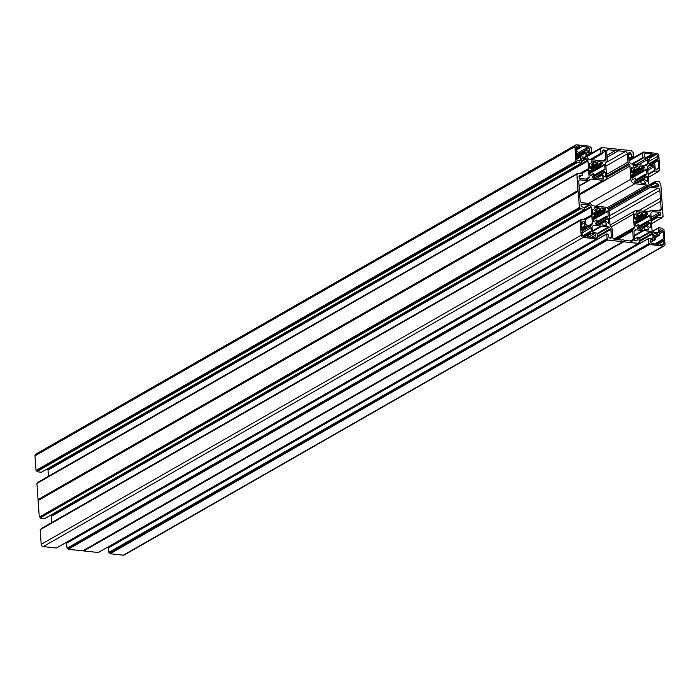 <?xml version="1.0" encoding="UTF-8"?>
<svg xmlns="http://www.w3.org/2000/svg" width="700" height="700" viewBox="0 0 700 700"><rect width="100%" height="100%" fill="white"/><g stroke="black" fill="none" stroke-linecap="round" stroke-linejoin="round"><path stroke-width="1.05" d="M647.089 225.348L643.606 227.334L647.202 225.321L649.696 227.631L650.694 227.421L650.387 223.037L648.174 221.83L648.244 220.824L650.204 220.369L649.88 215.793L648.9 215.425L646.782 217.236L645.977 216.624L647.561 213.981L647.273 212.861L642.985 212.441L642.591 214.664L634.734 218.671M647.045 225.374L646.538 226.039L648.585 228.83L648.559 229.898L644.403 229.513L643.597 227.29L642.67 226.975L642.128 229.224L637.849 228.812L637.551 227.684L639.144 225.041L638.339 224.429L636.212 226.24L635.233 225.873L634.918 221.296L636.991 220.596L636.694 219.546L634.734 218.715L634.41 214.139L635.215 213.92L634.428 214.366M631.846 177.389L646.249 169.12L646.957 173.968L644.98 174.501L644.936 175.472L647.141 176.627L647.343 181.457L643.825 179.043L643.387 179.935L645.365 182.543L645.365 183.593L641.086 183.181L640.369 181.011L639.424 180.653L638.636 182.919M643.23 170.87L642.617 170.082L644.306 167.694L643.939 166.53L639.782 166.136L639.468 168.184L638.566 168.306L637.551 165.847L633.273 165.428L633.273 166.477L635.259 169.505L634.489 169.916L631.295 167.571L631.496 172.401L633.447 173.232L633.754 174.274L631.724 174.79M595.569 223.431L596.006 224.332L599.979 224.761L600.582 222.513L601.379 222.565L602.394 225.015L606.673 225.435L606.673 224.385L604.686 221.357L605.456 220.946L608.65 223.3L608.449 218.47L606.244 217.306L595.569 223.414L597.284 220.938L596.715 220.001L593.696 221.742L592.988 216.895L594.965 216.361L595.009 215.399L592.804 214.235L592.48 209.659L593.46 209.528L596.12 211.82L596.558 210.936L594.58 208.32L594.58 207.27L598.859 207.681L599.576 209.851L600.521 210.21L592.979 214.524M592.27 163.231L595.543 161.35L591.386 160.965L591.36 162.032L593.407 164.824L592.856 165.524L590.249 163.231L589.251 163.441L589.558 167.825L591.771 169.032L591.701 170.039L589.741 170.494L590.065 175.07L591.045 175.438L593.163 173.626L593.968 174.239L592.384 176.881L592.673 178.01L596.96 178.421L597.354 176.199L598.439 176.523L601.895 174.562L604.546 176.855L605.535 176.724L605.211 172.148L603.006 170.984L592.331 177.091M664.212 245.849L124.268 554.986A2.161 1.768 -119.8 0 1 123.331 555.17L663.276 246.032A2.161 1.768 60.2 0 0 665 244.178L663.976 229.582L663.031 229.233L662.725 228.2L658.464 227.797L658.586 231.84L657.081 232.706M110.127 553.761L649.819 244.344L110.127 553.761L123.331 555.17M109.874 553.481L109.821 552.702L108.894 552.352L649.093 243.495L109.147 552.633M634.27 235.944L643.597 230.606L650.589 231.394A1.076 0.884 -119.8 0 1 651.271 231.77L652.488 233.144A1.076 0.884 -119.8 0 1 652.811 233.896L653.082 237.79A1.076 0.884 -119.8 0 1 652.225 238.726L648.664 238.394L108.579 547.82L108.894 552.352M108.579 547.82L648.55 238.516M112.945 544.18L113.006 545.072M98.534 552.387L638.4 243.338L638.444 242.358L639.336 242.2L638.759 237.282L637.656 237.204L634.497 239.102M83.781 550.944L623.639 241.78L83.781 550.944L98.341 552.501M82.845 550.821L622.79 241.693L82.757 550.83L83.685 550.918M82.757 550.83L68.197 549.281L607.889 239.855L68.197 549.281M67.944 548.992L67.891 548.222L67.218 548.153L607.163 239.015L606.681 233.888L608.02 234.185L608.93 237.213A1.076 0.884 60.2 0 0 609.884 238.079L610.566 238.149A1.076 0.884 60.2 0 0 611.424 237.221L610.881 229.416A1.076 0.884 60.2 0 0 610.558 228.664L609.332 227.29A1.076 0.884 60.2 0 0 608.659 226.914L601.668 226.126L592.349 231.455M606.909 238.735L67.218 548.153M66.964 547.872L66.64 543.235L606.585 234.098M606.602 233.975L66.64 543.235M71.076 540.54L71.015 539.7M601.668 226.126L593.968 225.348A1.076 0.884 60.2 0 0 593.329 225.575L592.279 226.704A1.076 0.884 60.2 0 0 592.06 227.404L592.331 231.297A1.076 0.884 60.2 0 0 593.337 232.426L597.082 233.188L597.406 237.72L596.514 237.877L596.47 238.858L56.604 547.907M56.402 548.012L43.199 546.604L583.144 237.466A2.161 1.768 -119.8 0 1 581.14 235.209L580.116 220.623L40.171 529.76L41.186 544.346A2.161 1.768 60.2 0 0 43.199 546.604M40.171 529.76L580.134 220.5M41.046 529.104L581 219.599M580.457 208.985L40.259 517.834L580.204 208.705L584.771 209.405L584.596 207.847L581.875 206.78A1.076 0.884 -119.8 0 1 581.105 205.713L581.053 204.96A1.076 0.884 -119.8 0 1 581.919 204.032L588.98 204.785A1.076 0.884 -119.8 0 1 589.663 205.161L590.879 206.535A1.076 0.884 -119.8 0 1 591.202 207.287L51.258 516.425L51.695 522.594M51.258 516.425A1.076 0.884 60.2 0 0 50.934 515.673L590.879 206.535M44.896 518.455L584.649 209.431M40.512 518.122L44.704 518.569M578.077 191.511L38.141 500.552L578.086 191.424L579.46 207.883L39.506 517.02L40.206 517.09L40.259 517.834M39.506 517.02L579.206 207.602M38.133 500.649L39.261 516.731M38.08 499.616L578.025 190.479L38.054 499.52L38.141 500.552M38.054 499.52L36.934 483.438L576.975 174.09L577.789 174.143L577.841 173.189L582.4 173.898L582.374 175.192L579.101 177.056L582.374 175.192M576.896 174.178L36.934 483.438M37.809 482.781L577.736 173.399M577.762 173.276L37.791 482.528M48.458 476.271L48.02 470.102L587.965 160.965A1.076 0.884 60.2 0 0 587.641 160.213L586.425 158.839A1.076 0.884 60.2 0 0 585.742 158.471L582.216 158.086A1.076 0.884 60.2 0 0 581.359 159.023L581.481 163.074L576.966 162.383L37.021 471.52L577.22 162.662M587.641 160.213L47.696 469.35A1.076 0.884 -119.8 0 1 48.02 470.102M47.696 469.35L47.303 468.904M581.315 163.1L41.65 472.08M41.37 472.238L37.275 471.8M36.269 470.698L575.969 161.28L36.024 470.418L36.969 470.767L37.021 471.52M36.024 470.418L35 455.823A2.161 1.768 -119.8 0 1 35.788 454.151L575.733 145.014A2.161 1.768 60.2 0 0 574.945 146.685L575.969 161.28M628.924 159.46L633.36 156.765L633.036 152.127L632.109 151.778L631.803 150.719L601.659 147.499L587.064 155.969M590.03 159.539L600.933 153.3L600.609 148.662L601.501 148.505L601.449 147.735M600.933 153.3L602.289 153.659L602.875 150.64A1.076 0.884 -119.8 0 1 603.724 149.966L602.945 150.412M602.822 150.946L604.406 150.045L603.724 149.966M604.406 150.045A1.076 0.884 -119.8 0 1 605.413 151.174L605.955 158.979A1.076 0.884 -119.8 0 1 605.736 159.679L604.686 160.808A1.076 0.884 -119.8 0 1 604.048 161.035L589.356 159.469A1.076 0.884 -119.8 0 1 588.674 159.093L587.457 157.719A1.076 0.884 -119.8 0 1 587.134 156.966L586.863 153.072A1.076 0.884 -119.8 0 1 587.72 152.136L591.421 152.18L591.106 147.648L590.179 147.298L589.872 146.239L576.669 144.83A2.161 1.768 60.2 0 0 575.733 145.014M576.214 161.56L576.914 161.639L576.966 162.383M580.291 173.416L588.543 168.691L587.965 160.965M588.543 168.691L588.604 169.487L581.516 173.548M579.276 175.945L579.696 175.7A1.076 0.884 60.2 0 0 579.075 176.627L579.128 177.371A1.076 0.884 60.2 0 0 580.134 178.5L587.195 179.261A1.076 0.884 60.2 0 0 587.834 179.025L588.884 177.896A1.076 0.884 60.2 0 0 589.102 177.196L588.604 169.487M579.696 175.7L582.321 175.21M577.999 190.383L576.879 174.3M578.025 190.479L578.086 191.424M580.204 208.705L580.151 207.952L579.46 207.883M591.202 207.287L591.789 215.014L583.538 219.73M584.754 219.861L591.841 215.81L591.789 215.014M591.841 215.81L592.34 223.519A1.076 0.884 -119.8 0 1 592.121 224.219L591.071 225.348A1.076 0.884 -119.8 0 1 590.433 225.584L586.906 225.199A1.076 0.884 -119.8 0 1 585.909 224.07L585.296 219.923L581.079 219.502L41.029 528.85M580.116 220.623L581.026 220.465L580.974 219.713M596.356 238.884L583.144 237.466M607.163 239.015L607.836 239.085L607.889 239.855M622.702 241.701L608.142 240.144M622.79 241.693L623.639 241.78M623.726 241.806L638.286 243.364M635.95 240.87L637.07 240.223L637.56 237.344M637.07 240.223A1.076 0.884 -119.8 0 1 636.221 240.896L635.539 240.826A1.076 0.884 -119.8 0 1 634.532 239.697L633.99 231.884A1.076 0.884 -119.8 0 1 634.209 231.193L635.259 230.055A1.076 0.884 -119.8 0 1 635.898 229.828L642.88 230.527L634.244 235.48L642.854 230.545M643.597 230.606L642.88 230.527M648.524 238.682L648.839 243.215M649.819 244.344L649.766 243.565L649.093 243.495M650.072 244.624L663.276 246.032M651.219 218.986L660.817 213.491A1.076 0.884 60.2 0 0 659.82 212.362L652.75 211.601A1.076 0.884 60.2 0 0 652.111 211.838L651.061 212.966A1.076 0.884 60.2 0 0 650.843 213.666L651.98 229.898A1.076 0.884 60.2 0 0 652.304 230.65L653.52 232.024A1.076 0.884 60.2 0 0 654.202 232.4L657.729 232.776A1.076 0.884 60.2 0 0 658.586 231.84M660.817 213.491L660.87 214.235L658.788 215.434M649.434 184.748L655.296 181.431L659.488 181.877L659.794 182.91L660.739 183.269L663.066 216.562L662.156 216.72L661.99 217.7L657.799 217.254L657.571 215.67L660.249 215.162A1.076 0.884 60.2 0 0 660.87 214.235M655.183 181.457L655.349 183.024L650.423 185.841M654.019 186.401L658.07 184.082L655.349 183.024M658.07 184.082A1.076 0.884 -119.8 0 1 658.84 185.15L656.241 186.638M657.387 186.76L658.892 185.903L658.84 185.15M658.892 185.903A1.076 0.884 -119.8 0 1 658.026 186.83L650.965 186.077A1.076 0.884 -119.8 0 1 650.282 185.701L649.066 184.327A1.076 0.884 -119.8 0 1 648.742 183.575L647.605 167.344A1.076 0.884 -119.8 0 1 647.824 166.644L648.874 165.515A1.076 0.884 -119.8 0 1 649.512 165.287L653.039 165.664A1.076 0.884 -119.8 0 1 654.036 166.793L654.657 170.94L658.753 171.377L658.919 170.398L659.829 170.24L658.814 155.654A2.161 1.768 -119.8 0 0 656.801 153.396L643.475 152.005L628.985 160.3M628.994 160.449L643.475 152.005M643.379 152.215L643.431 152.985L642.539 153.151L642.863 157.675L631.811 164.001M628.6 153.16L629.379 152.714A1.076 0.884 60.2 0 0 628.521 153.641L629.064 161.446A1.076 0.884 60.2 0 0 629.387 162.207L630.613 163.581A1.076 0.884 60.2 0 0 631.286 163.949L645.977 165.524A1.076 0.884 60.2 0 0 646.616 165.287L647.666 164.159A1.076 0.884 60.2 0 0 647.885 163.459L647.614 159.565A1.076 0.884 60.2 0 0 646.608 158.436L642.863 157.675M629.379 152.714L630.061 152.784L628.521 153.668M628.617 155.024L631.015 153.65A1.076 0.884 60.2 0 0 630.061 152.784M631.015 153.65L631.925 156.678L628.854 158.436M633.264 156.975L631.925 156.678M598.483 176.732L601.843 174.606M601.449 175.035L603.435 178.062L603.435 179.112L598.859 178.412L598.439 176.523L601.895 174.562M595.543 161.35L596.593 163.817L597.538 163.66L597.817 161.639L602.105 162.059L602.394 163.179L600.758 165.41L601.265 166.346L603.733 164.623L604.712 164.99L605.028 169.566L603.067 170.021L603.006 170.984M587.685 151.016L589.575 149.931A1.076 0.884 -119.8 0 1 588.761 151.13L586.093 150.841A1.076 0.884 60.2 0 0 585.725 150.885A1.076 0.884 -119.8 0 1 585.637 150.911L584.622 151.165L584.579 152.232L585.839 152.959L586.075 156.354A1.076 0.884 -119.8 0 1 585.209 157.29L582.137 156.957L581.735 155.768L580.729 155.479L580.291 156.695L576.8 158.69M576.835 159.136L580.212 157.194A1.076 0.884 -119.8 0 1 580.256 156.8A1.076 0.884 60.2 0 0 580.291 156.695M580.212 157.194L580.423 160.151L579.066 160.921M576.074 148.242L579.539 146.256L577.395 146.029A1.724 1.409 -119.8 0 0 576.021 147.516L576.188 149.888L577.133 151.454L576.327 151.944L576.844 159.285A1.076 0.884 60.2 0 0 577.605 160.352L579.32 161.018A1.076 0.884 60.2 0 0 580.423 160.151M577.028 151.664L576.336 152.058L577.028 151.664M579.539 146.256L580.125 147.245L581.061 147.306L581.403 146.457L588.044 147.166A1.076 0.884 -119.8 0 1 588.997 148.032L576.555 155.155M589.575 149.931L588.997 148.032M579.635 193.847L603.199 180.355L591.246 179.077A2.161 1.768 60.2 0 0 589.969 179.541L589.339 180.215A2.161 1.768 -119.8 0 1 588.061 180.679L580.501 179.874A2.161 1.768 60.2 0 0 578.786 181.729L579.329 189.534A4.314 3.526 -119.8 0 1 579.548 192.666L580.09 200.463A2.161 1.768 -119.8 0 0 582.102 202.72L589.663 203.534A2.161 1.768 60.2 0 1 591.019 204.278L591.754 205.1A2.161 1.768 -119.8 0 0 593.11 205.844L605.071 207.121A4.314 3.526 -119.8 0 1 609.079 211.636L610.006 224.84A2.161 1.768 60.2 0 0 610.654 226.354L611.389 227.176A2.161 1.768 -119.8 0 1 612.036 228.69L612.614 237.046A2.161 1.768 60.2 0 0 614.626 239.304L621.688 240.056A4.314 3.526 -119.8 0 1 624.523 240.362L631.584 241.115A2.161 1.768 -119.8 0 0 633.308 239.251L632.721 230.904L617.514 239.61M603.199 180.355A4.314 3.526 60.2 0 0 605.054 179.987A4.314 3.526 60.2 0 0 606.637 176.636L605.71 163.433A2.161 1.768 -119.8 0 1 606.156 162.032L606.786 161.359A2.161 1.768 60.2 0 0 607.224 159.959L606.646 151.611A2.161 1.768 -119.8 0 1 608.361 149.748L615.423 150.5A4.314 3.526 60.2 0 0 618.258 150.806L625.319 151.559L605.771 162.759M595.788 206.124L634.874 183.741A4.314 3.526 -119.8 0 1 630.866 179.226L629.939 166.023A2.161 1.768 60.2 0 0 629.291 164.509L628.565 163.686A2.161 1.768 -119.8 0 1 627.909 162.173L627.331 153.816A2.161 1.768 60.2 0 0 625.319 151.559M634.874 183.741L646.835 185.019A2.161 1.768 -119.8 0 1 648.191 185.763L648.926 186.585A2.161 1.768 60.2 0 0 650.282 187.329L657.843 188.143A2.161 1.768 -119.8 0 1 659.855 190.4L660.398 198.205A4.314 3.526 60.2 0 0 660.616 201.329L661.159 209.134L658.157 210.857M610.041 225.102L634.891 210.875A4.314 3.526 60.2 0 1 636.746 210.508L648.699 211.785A2.161 1.768 60.2 0 0 649.976 211.321L650.606 210.648A2.161 1.768 -119.8 0 1 651.884 210.184L659.444 210.989A2.161 1.768 60.2 0 0 661.159 209.134M634.891 210.875A4.314 3.526 60.2 0 0 633.308 214.226L634.235 227.43A2.161 1.768 -119.8 0 1 633.789 228.83L633.159 229.504A2.161 1.768 60.2 0 0 632.721 230.904M593.093 218.409L604.039 212.144L604.852 212.748L606.97 210.945L607.95 211.312L608.151 216.143L606.314 216.335L596.33 222.241M606.244 217.306L606.191 216.589M604.039 212.144L605.631 209.501L605.343 208.373L601.055 207.961L600.521 210.21M587.335 235.987L591.859 233.398A1.076 0.884 -119.8 0 1 591.491 233.275A1.076 0.884 60.2 0 0 591.395 233.223L590.38 232.776L590.135 231.665L591.308 231.193L591.071 227.789A1.076 0.884 60.2 0 0 590.065 226.66L586.985 226.336L586.653 227.588L581.779 229.819M591.859 233.398L594.536 233.678L588.822 236.95M591.701 237.256L595.525 235.069A1.076 0.884 60.2 0 0 594.536 233.678M595.525 235.069L595.21 236.871L594.09 237.519M582.619 231.963L581.945 232.234L582.111 234.596A1.724 1.409 60.2 0 0 583.712 236.407L585.856 236.635L586.206 235.786L587.134 235.848L587.72 236.836L594.37 237.545A1.076 0.884 60.2 0 0 595.21 236.871M582.645 231.954L582.68 230.843L581.805 230.178L581.289 222.836A1.076 0.884 -119.8 0 1 581.91 221.918L581.499 222.154M581.289 222.898L583.555 221.602L581.91 221.918M583.555 221.602A1.076 0.884 -119.8 0 1 584.798 222.722L581.411 224.665M581.621 227.614L584.999 225.68L584.798 222.722M584.999 225.68A1.076 0.884 60.2 0 0 585.104 226.091A1.076 0.884 -119.8 0 1 585.148 226.196L585.76 227.535M639.004 182.709L634.305 182.149L635.95 179.139L635.442 178.194L632.293 179.891L631.89 174.694M657.282 158.926L649.058 163.634L658 158.629L657.834 156.266A1.724 1.409 60.2 0 0 656.233 154.455L654.089 154.227L653.625 155.102L652.225 154.026L645.575 153.317A1.076 0.884 60.2 0 0 644.735 153.991L644.42 155.794A1.076 0.884 60.2 0 0 645.409 157.185L648.086 157.465A1.076 0.884 -119.8 0 1 648.454 157.596A1.076 0.884 60.2 0 0 648.55 157.64L649.565 158.086L649.81 159.206L648.637 159.67L648.874 163.074A1.076 0.884 60.2 0 0 649.88 164.202L652.96 164.526L653.196 163.406L651.508 164.377M657.3 158.909L657.265 160.02L658.149 160.694L658.656 168.026A1.076 0.884 -119.8 0 1 658.035 168.954L656.39 169.26A1.076 0.884 -119.8 0 1 655.148 168.14L654.946 165.183A1.076 0.884 60.2 0 0 654.841 164.771A1.076 0.884 -119.8 0 1 654.798 164.666L654.185 163.327L653.196 163.406M637.472 214.069L640.798 212.161L636.65 211.724L636.51 212.8L638.496 215.827L637.726 216.239L635.215 213.92M640.798 212.161L641.804 214.62M650.65 241.859L653.852 240.021A1.076 0.884 60.2 0 0 654.22 239.977A1.076 0.884 -119.8 0 1 654.308 239.951L655.322 239.697L655.366 238.639L654.106 237.904L653.87 234.509A1.076 0.884 -119.8 0 1 654.736 233.581L657.808 233.905L658.21 235.095L654.08 237.466M659.54 230.466L660.625 229.845A1.076 0.884 60.2 0 0 659.531 230.711L659.733 233.669A1.076 0.884 -119.8 0 1 659.689 234.062A1.076 0.884 60.2 0 0 659.663 234.168L659.339 235.366L658.21 235.095M660.625 229.845L662.34 230.51L659.619 232.068M657.58 244.3L659.82 243.626L660.406 244.606L662.55 244.834A1.724 1.409 -119.8 0 0 663.924 243.346L663.758 240.975L662.883 240.31L662.918 239.199L663.617 238.919L663.101 231.578A1.076 0.884 60.2 0 0 662.34 230.51M658.884 243.556L658.543 244.405L651.901 243.696A1.076 0.884 -119.8 0 1 650.947 242.83L650.37 240.931A1.076 0.884 -119.8 0 1 651.184 239.733L650.405 240.179M653.852 240.021L651.184 239.733M581.324 155.54L585.839 152.959M606.909 155.383L615.423 150.5M607.04 157.229L618.258 150.806M36.969 470.767L576.914 161.639M581.149 173.504L588.814 169.111M38.281 500.106L578.226 190.969M67.891 548.222L607.836 239.085M83.248 550.681L623.201 241.544M584.386 219.826L592.051 215.434M40.206 517.09L580.151 207.952M646.511 157.299L652.225 154.026M653.634 163.275L658.149 160.694M638.566 210.7L660.398 198.205M643.352 211.216L660.616 201.329M109.821 552.702L649.766 243.565M659.251 243.565L663.758 240.975M653.984 236.093L657.808 233.905M643.659 227.544L646.59 225.873M642.661 169.925L631.759 176.164M592.594 165.471L589.514 167.23M577.395 146.029L576.153 146.746M587.72 152.136L586.941 152.582M586.985 154.875L591.124 152.504M584.57 157.22L586.075 156.354M576.459 153.799L588.044 147.166M576.144 149.222L579.906 147.07M580.125 147.245L576.161 149.511M576.336 149.966L580.947 147.332M584.622 151.165L576.599 155.759L584.579 151.2M576.669 156.756L584.579 152.232M584.517 151.375L576.608 155.907M584.762 152.495L576.695 157.115M595.936 161.735L592.585 163.651M589.531 167.484L596.347 163.581M589.759 168.192L597.275 163.888M596.593 163.817L589.558 167.843M592.856 165.524L589.531 167.423L592.804 165.541M35 455.823L574.945 146.685M590.791 168.534L602.105 162.059M591.771 169.102L602.446 162.995M602.403 162.391L591.378 168.709M589.829 171.666L600.758 165.41M602.394 163.179L591.78 169.251M589.907 172.847L601.265 166.346M600.801 165.821L589.855 172.095M601.571 166.451L589.925 173.119L601.615 166.434M602.245 165.891L604.406 164.649M604.494 169.873L605.028 169.566M604.712 164.99L589.951 173.442M593.294 175.648L602.997 170.082M602.954 170.266L593.084 175.919M608.361 149.748L606.804 150.64M587.055 155.864L601.466 147.612M600.609 148.662L587.09 156.406M591.649 159.714L602.166 153.685M601.186 153.58L590.66 159.609M605.413 151.174L602.499 152.836M602.621 160.886L605.955 158.979M605.736 159.679L603.461 160.974M587.09 156.301L600.626 148.54M605.535 176.724L605.08 176.986M598.071 176.234L605.211 172.148M604.957 171.815L593.915 178.141M592.366 177.555L603.26 171.316M585.742 158.471L581.49 160.904M581.438 158.532L582.216 158.086M581.543 161.639L586.425 158.839M588.499 168.543L580.038 173.39M576.739 157.798L580.519 155.636M580.528 155.593L576.739 157.763M589.278 163.791L590.249 163.231M590.004 163.109L589.26 163.537M576.809 158.778L580.256 156.8M591.614 170.074L589.785 171.115M594.151 178.168L597.24 176.4M597.258 176.304L594.038 178.15M589.444 180.11L591.246 179.077M588.061 180.679L579.066 185.832M578.944 180.766L580.501 179.874M586.609 179.2L588.884 177.896M581.691 173.565L588.569 169.627M589.102 177.196L585.769 179.104M601.825 178.981L603.435 178.062M601.457 175.446L598.561 177.1M603.102 179.121L603.558 178.859M603.514 178.264L602.192 179.025M600.819 226.074L592.305 230.947M593.066 225.864L593.968 225.348M581.997 232.986L591.071 227.789M597.188 237.947L596.54 238.315M586.128 235.874L584.964 236.539L586.119 235.891M583.992 236.434L590.38 232.776M591.395 233.223L586.854 235.821M590.196 232.514L583.485 236.364M582.724 235.909L590.135 231.665M590.196 231.481L582.628 235.812L590.231 231.455M597.336 224.481L600.477 222.679M600.32 224.455L599.821 224.744M600.504 222.6L597.24 224.464M600.933 226.056L592.305 230.991L600.924 226.056M587.003 235.839L591.491 233.275M41.186 544.346L581.14 235.209M582.68 230.886L590.065 226.66M606.795 225.181L606.34 225.444M605.43 225.348L606.751 224.586M606.673 224.385L605.062 225.304M601.808 223.423L604.695 221.769M604.686 221.357L601.72 223.055M605.133 220.885L601.676 222.862L605.08 220.929M608.773 223.046L608.317 223.3M601.309 222.556L608.449 218.47M608.195 218.138L597.153 224.455M595.604 223.869L606.497 217.639M597.363 237.151L610.881 229.416M611.424 237.221L609.928 238.088M597.161 234.255L609.332 227.29M610.558 228.664L597.301 236.25M592.384 231.578L601.799 226.179M608.659 226.914L597.109 233.529M593.145 219.17L604.503 212.669M604.809 212.765L593.163 219.433L604.852 212.748M605.483 212.214L607.653 210.971M607.731 216.195L608.274 215.889M607.95 211.312L593.189 219.765M596.531 221.961L606.244 216.405M592.121 224.219L589.846 225.514M589.006 225.426L592.34 223.519M591.815 215.941L584.938 219.888M585.148 226.196L581.665 228.191M581.753 229.486L585.532 227.325M581.936 230.248L586.539 227.614M593.031 217.455L594.886 216.388M581.656 228.069L585.104 226.091M592.497 209.886L593.276 209.431M592.751 213.5L595.796 211.759M593.46 209.528L592.515 210.07M596.05 211.838L592.769 213.727L596.12 211.82M595.534 209.589L598.859 207.681M592.769 213.754L599.576 209.851M599.156 207.97L595.779 209.904M599.874 210.14L592.795 214.191M581.919 204.032L581.14 204.479M584.028 207.62L588.98 204.785M589.663 205.161L584.745 207.97M583.275 219.704L591.736 214.865M603.995 211.724L593.066 217.989M595.026 215.574L605.631 209.501M605.684 209.309L595.009 215.416M594.615 215.023L605.64 208.714M605.343 208.373L594.029 214.847M643.939 166.53L632.651 172.996M656.233 154.455L649.696 158.2M643.396 152.093L628.985 160.344M629.029 160.886L642.539 153.151M632.686 164.097L643.212 158.069M646.608 158.436L636.09 164.465M647.885 163.459L644.551 165.366M638.4 164.841L647.614 159.565M645.4 165.454L647.666 164.159M644.796 153.764L645.575 153.317M642.565 153.029L629.02 160.781M648.375 157.553L652.811 155.015M653.625 155.102L648.918 157.798M652.584 154.84L648.008 157.465M639.249 168.376L631.689 172.707M631.488 172.349L638.566 168.306M631.785 176.523L642.705 170.275M633.719 173.749L644.306 167.694M644.376 167.44L633.701 173.548M633.439 173.224L644.341 166.976M657.834 156.266L648.769 161.455M638.269 168.018L634.751 170.004M634.471 168.061L637.849 166.127M637.551 165.847L634.226 167.746M634.489 169.916L631.444 171.657M631.207 168.236L632.153 167.685M631.977 167.597L631.19 168.044M579.696 194.793L629.939 166.023M630.866 179.226L588.613 203.42M629.291 164.509L606.611 177.494M606.611 176.251L628.565 163.686M627.909 162.173L606.48 174.44M605.894 166.093L627.331 153.816M633.15 156.992L628.924 159.416M628.88 158.769L632.161 156.888M633.631 174.528L631.724 175.621L633.544 174.554M646.651 169.575L631.89 178.028M646.24 174.379L646.957 173.968M654.657 170.94L648.121 174.685M648.305 177.362L658.753 171.377M654.036 166.793L647.815 170.354M648.077 174.107L654.299 170.546M647.701 168.718L653.039 165.664M649.512 165.287L648.611 165.804M656.574 169.225L658.656 168.026M658.945 170.861L659.619 170.476M657.204 159.119L649.128 163.739M649.95 164.211L657.265 160.02M657.423 160.274L650.449 164.264M651.455 164.369L653.214 163.362M644.98 174.501L635.267 180.058L644.919 174.554M634.261 181.58L644.936 175.472M644.884 174.711L635.075 180.32M643.484 170.949L631.864 177.607L643.519 170.94M644.403 170.179L646.249 169.12M645.837 169.076L645.383 169.339M635.845 182.621L646.887 176.304M645.19 175.796L634.296 182.035M647.01 181.466L647.465 181.204M647.141 176.627L640.001 180.714M640.413 181.213L643.379 179.515M643.781 179.086L640.378 181.037L643.825 179.043M643.755 183.47L645.365 182.543M643.387 179.935L640.5 181.589M645.032 183.601L645.488 183.347M645.444 182.752L644.122 183.505M639.196 180.793L635.968 182.639M606.952 207.856L646.835 185.019M608.536 209.711L648.926 186.585M648.191 185.763L607.95 208.801M609.376 215.889L657.843 188.143M650.282 187.329L608.991 210.971M659.855 190.4L609.613 219.161M649.46 184.774L655.104 181.545M650.186 185.596L655.156 182.752M655.077 181.668L649.521 184.844M636.081 182.648L639.17 180.88M651.577 238.656L653.082 237.79M652.811 233.896L639.293 241.64M651.271 231.77L639.091 238.744M639.231 240.73L652.488 233.144M639.039 238.009L650.589 231.394M643.729 230.668L634.279 236.075M657.65 244.309L658.805 243.644L657.668 244.309M654.308 239.951L650.702 242.016M655.322 239.697L650.781 242.296L655.279 239.715M639.205 228.953L642.434 227.106M646.931 229.784L648.585 228.83M646.599 226.214L643.729 227.859M648.113 229.906L648.716 229.565M648.69 229.101L647.413 229.836M650.694 241.999L654.22 239.977M663.924 243.346L661.517 244.72M653.957 234.027L654.736 233.581M642.407 227.203L639.327 228.97M634.961 221.918L636.781 220.876M633.308 214.226L611.153 226.914M613.9 239.068L634.235 227.43M615.825 239.426L633.159 229.504M633.789 228.83L615.361 239.382M630.298 240.975L633.308 239.251M634.489 239.059L637.577 237.291M635.898 229.828L634.996 230.344M634.235 235.436L642.749 230.562M638.479 242.804L639.117 242.428M641.506 214.34L637.989 216.326M637.726 216.239L634.681 217.98M634.445 214.55L635.399 214.008M643.379 227.054L650.387 223.037M650.694 227.421L650.09 227.771M658.35 227.92L652.733 231.14M652.82 231.236L658.324 228.086M659.724 233.52L663.101 231.578M656.67 244.204L663.031 240.564M654.789 244.002L662.821 239.409M662.883 240.31L656.171 244.151M662.891 239.216L654.57 243.976L662.918 239.199M659.216 235.384L654.517 238.079M654.106 237.79L658.446 235.305M637.534 228.322L648.392 222.11M650.055 222.6L638.986 228.935M648.174 221.83L637.508 227.938M638.26 226.721L648.121 221.077M648.174 220.885L638.461 226.45M650.204 220.369L649.661 220.675M635.119 224.245L649.88 215.793M649.582 215.451L647.421 216.694M646.782 217.236L635.101 223.921L646.747 217.254M646.441 217.149L635.075 223.65M635.023 222.898L645.977 216.624M645.925 216.213L634.996 222.469M636.956 220.054L647.561 213.981M647.614 213.798L636.947 219.905M636.554 219.511L647.57 213.194M647.273 212.861L635.959 219.336M642.451 214.69L634.909 219.013M649.976 211.321L649.215 211.759M648.629 211.776L650.606 210.648M661.99 217.7L651.543 223.685M651.35 220.946L657.799 217.254M657.545 216.974L651.324 220.535M651.245 219.45L657.475 215.88M651.849 212.117L652.75 211.601M659.82 212.362L651.105 217.35M662.856 216.799L662.191 217.175M657.528 215.714L651.236 219.31L657.571 215.67M641.086 212.45L637.709 214.384M576.371 149.992L581.061 147.306M586.994 154.928L591.281 152.469M593.32 175.604L603.067 170.021M589.803 168.227L597.415 163.861M587.055 155.82L601.545 147.525M600.705 148.452L587.081 156.258M602.289 153.659L591.71 159.714M576.739 157.719L580.606 155.505M41.536 472.202L581.481 163.074M579.093 186.165L588.997 180.495M593.959 178.141L597.354 176.199M589.785 171.141L591.701 170.039M37.03 483.227L576.975 174.09M577.841 173.189L37.887 482.326M579.679 194.513L605.054 179.987M597.17 224.464L600.582 222.513M596.549 238.359L597.301 237.921M596.47 238.858L56.525 547.995M584.903 236.53L586.206 235.786M66.736 543.025L606.681 233.888M596.558 221.926L606.314 216.335M593.031 217.472L594.965 216.361M41.134 528.64L581.079 219.502M580.212 220.412L40.268 529.55M581.971 230.274L586.653 227.588M44.817 518.543L584.771 209.405M593.023 214.55L600.661 210.184M631.733 172.725L639.363 168.35M629.011 160.737L642.644 152.941M648.952 157.815L653.739 155.076M631.461 171.894L634.812 169.977M648.305 177.406L658.866 171.36M659.733 170.45L658.954 170.896M651.385 164.36L653.293 163.275M635.889 182.63L639.284 180.679M108.719 547.531L648.664 238.394M634.961 221.944L636.878 220.841M639.135 228.944L642.53 227.001M98.455 552.475L638.4 243.338M639.24 242.41L638.479 242.839M637.656 237.204L634.489 239.015M634.699 218.216L638.05 216.3M654.553 238.096L659.339 235.366M652.697 231.096L658.464 227.797M648.515 211.768L650.956 210.367M634.952 219.039L642.591 214.664M638.488 226.406L648.244 220.824M662.191 217.219L662.97 216.773M662.113 217.674L651.543 223.729"/></g></svg>
